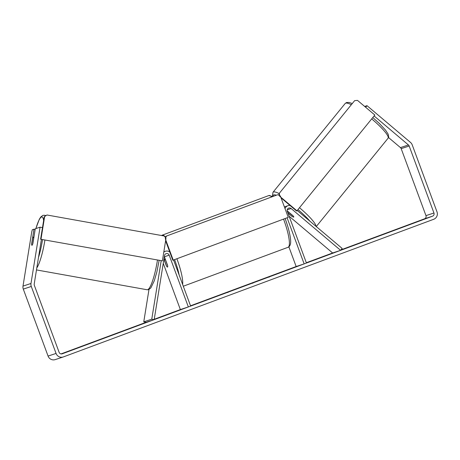 <?xml version="1.0" encoding="UTF-8"?>
<svg xmlns="http://www.w3.org/2000/svg" width="460" height="460" viewBox="0 0 460 460"><rect width="100%" height="100%" fill="white"/><g stroke="black" fill="none" stroke-linecap="round" stroke-linejoin="round"><path stroke-width="0.69" d="M287.166 210.812L293.083 215.815A4.151 0.713 39.1 0 1 293.773 217.045A4.151 0.713 39.1 0 1 293.704 217.091A4.151 0.713 39.1 0 1 291.807 216.234L291.853 216.177M289.121 216.217L332.626 252.977L340.618 250.338L291.123 208.524A2.49 2.438 71.8 0 0 287.293 211.278L306.44 263.045L304.152 263.89L287.097 217.787M290.064 205.488A4.979 4.876 71.8 0 0 285.016 208.593M288.88 246.836L296.159 266.524L304.152 263.89M340.618 250.338L342.165 248.434L297.24 210.479M291.807 216.234L287.908 212.94M163.909 259.279L166.296 265.73A4.151 0.839 -110.4 0 0 167.515 267.076A4.151 0.839 -110.4 0 0 167.572 265.311L164.404 256.749A2.49 2.438 71.8 0 0 164.341 256.588M148.982 289.507L143.767 321.839L146.182 322.27L154.175 319.637L164.502 255.582A2.49 2.438 -108.2 0 1 169.199 255.168L188.347 306.935L190.636 306.084L173.581 259.975M163.777 252.166A4.979 4.876 -108.2 0 1 169.769 252.017M163.254 263.333L180.355 309.568L188.347 306.935M143.767 321.839L151.76 319.2L161.178 260.837M154.175 319.637L151.76 319.2M33.321 237.13A4.151 0.742 100.2 0 1 33.396 237.124A4.151 0.742 100.2 0 1 33.695 238.113L32.752 243.938A4.151 0.742 100.2 0 1 32.004 245.289A4.151 0.742 100.2 0 1 31.93 245.295A4.151 0.742 100.2 0 1 31.636 244.306L32.574 238.481A4.151 0.742 100.2 0 1 33.321 237.13M278.628 273.326L262.804 279.07L278.628 273.326M75.612 348.691L82.466 346.138L75.612 348.691M409.383 224.658L404.328 226.469L409.383 224.658M206.505 300.029L216.585 296.338L206.523 300.081M236.492 288.828L247.256 284.803L236.509 288.886M374.095 115.949L408.44 144.963A2.49 2.438 -108.2 0 1 409.176 146.015L433.952 212.997A2.49 2.438 -108.2 0 1 432.532 216.177L62.261 353.797A2.49 2.438 -108.2 0 1 59.11 352.308L34.333 285.332A2.49 2.438 -108.2 0 1 34.207 284.05L41.411 239.378M388.493 137.5L400.447 147.597A2.49 2.438 -108.2 0 1 401.183 148.649L425.96 215.631A2.49 2.438 -108.2 0 1 424.54 218.816L341.009 249.861M332.626 252.977L306.331 262.746M296.159 266.524L190.526 305.785M180.355 309.568L154.232 319.274M146.182 322.27L61.036 353.912M190.561 305.871L192.297 305.244L190.566 305.888M190.572 305.911L192.406 305.308L190.595 305.98M296.671 266.455L292.1 268.151L296.706 266.541M248.555 284.412L262.551 279.255L248.411 284.452M232.047 290.553L216.499 296.263L232.231 290.473M227.953 292.497L227.694 292.14M364.671 106.444L367.005 105.673L410.504 142.427A5.807 5.687 -108.2 0 1 412.223 144.883L437 211.864A5.807 5.687 -108.2 0 1 433.682 219.293L63.411 356.908A5.807 5.687 -108.2 0 1 56.062 353.441L31.286 286.465A5.807 5.687 -108.2 0 1 30.992 283.475L40.072 227.183L35.276 228.764L32.907 243.443A4.151 0.742 100.2 0 1 31.93 245.295A4.151 0.742 100.2 0 1 31.631 243.863L34 229.183L32.309 229.741L31.751 231.851L23 286.108L30.992 283.475M42.481 227.614L40.072 227.183M35.173 229.396L34 229.183M367.005 105.673L365.683 107.295M63.215 356.977L55.223 359.611A5.807 5.687 -108.2 0 1 48.07 356.074L23.293 289.098A5.807 5.687 -108.2 0 1 23 286.108M271.233 276.052L268.985 276.811L269.129 277.196M283.774 271.4L271.222 276.017M276.339 274.039L283.762 271.371M266.553 277.76L276.328 273.999M269.135 276.822L266.512 277.65M241.782 286.89L238.383 288.155L241.81 286.965M252.758 282.888L257.583 281.071L252.689 282.865L252.833 283.256M273.315 275.207L278.766 273.2L273.269 275.218M287.465 211.749A4.151 0.713 39.1 0 1 288.863 212.342L293.365 216.142A4.151 0.713 39.1 0 1 293.773 217.045A4.151 0.713 39.1 0 1 293.704 217.091A4.151 0.713 39.1 0 1 292.244 216.511L287.856 212.802M164.479 260.59A4.151 0.839 69.6 0 1 164.623 259.296A4.151 0.839 69.6 0 1 165.6 260.222L167.658 265.782A4.151 0.839 69.6 0 1 167.515 267.076A4.151 0.839 69.6 0 1 166.537 266.15L164.479 260.59M296.947 210.835L374.837 115.034L357.506 100.389L354.637 100.642L279.329 193.269L279.617 196.19L296.947 210.835L296.55 210.967L281.048 197.869M354.637 100.642L279.329 193.269M279.122 195.373L278.927 193.401M173.213 260.113L288.253 217.356L280.335 195.948L277.714 194.706L166.48 236.049L165.295 238.705L173.213 260.113L172.81 260.245L165.617 240.787M277.714 194.706L166.48 236.049M165.439 237.619L166.077 236.181M46.966 214.992L164.318 236.014L165.997 238.418L162.38 260.849L40.606 239.234L44.229 216.804L46.966 214.992L44.229 216.804M162.38 260.849L40.606 239.234M41.009 239.102L44.626 216.671M287.201 209.817L291.123 208.524M164.404 256.749L169.199 255.168M36.806 267.95A27.6 4.945 -79.8 0 0 44.919 240.011M45.275 216.05A27.6 4.945 -79.8 0 0 44.361 215.268L42.889 215.378L40.698 217.08L39.284 219.339L35.863 228.568M35.914 228.551A25.524 4.577 100.2 0 1 41.532 216.988A25.524 4.577 100.2 0 1 43.619 220.581M42.538 239.585A25.524 4.577 100.2 0 1 38.502 257.439M157.446 260.17A27.6 4.945 100.2 0 1 147.648 289.714A27.6 4.945 100.2 0 1 147.16 289.76L36.484 269.928M424.54 218.816L432.532 216.177M425.96 215.631L433.952 212.997M401.183 148.649L409.176 146.015M400.447 147.597L408.44 144.963M48.07 356.074L56.062 353.441M23.293 289.098L31.286 286.465M351.112 104.615A27.6 4.744 -140.9 0 0 345.678 103.138A27.6 4.744 -140.9 0 0 345.224 103.437L346.61 102.499L349.111 102.453L352.061 103.454M272.935 196.466L272.504 195.293L273.01 192.257A27.6 4.744 39.1 0 1 273.464 191.958A27.6 4.744 39.1 0 1 278.933 193.459M276.316 195.212A25.524 4.387 -140.9 0 0 273.752 194.879A25.524 4.387 -140.9 0 0 273.223 196.362M299.489 207.707A27.6 4.744 39.1 0 1 316.043 226.366M316.261 226.556L388.05 138.253A27.6 4.744 -140.9 0 0 371.709 118.887M309.891 221.168A25.524 4.387 -140.9 0 0 297.976 209.57M183.293 286.229L288.058 247.29A27.6 5.595 -110.4 0 0 283.762 219.667A27.6 5.595 -110.4 0 0 283.55 219.104M271.722 196.92A27.6 5.595 -110.4 0 0 268.83 195.552L272.814 196.512M161.529 235.52L162.167 235.192A27.6 5.595 69.6 0 1 165.634 237.17M176.887 258.744A27.6 5.595 69.6 0 1 177.1 259.308A27.6 5.595 69.6 0 1 182.643 284.476M179.181 275.12A25.524 5.175 -110.4 0 0 174.794 260.147A25.524 5.175 -110.4 0 0 174.587 259.601M166.152 242.236A25.524 5.175 -110.4 0 0 165.525 241.339M284.383 206.896L288.017 205.695M163.84 251.787L165.358 251.286M159.12 260.469L156.848 271.964L154.29 280.772L150.834 287.931L148.626 289.645L147.16 289.76M45.965 215.556L44.361 215.268M33.913 237.216L33.396 237.124M273.01 192.257L345.224 103.437M287.442 211.68L287.747 211.301M372.79 117.553L379.178 123.286L385.543 130.117L388.223 134.262L388.666 136.873L388.05 138.253M285.102 218.529L285.309 219.081C289.374 230.017 291.301 240.16 290.507 243.622C289.95 246.744 287.897 247.492 288.058 247.29M162.167 235.192L268.83 195.552M164.623 259.296L165.261 259.06"/></g></svg>
